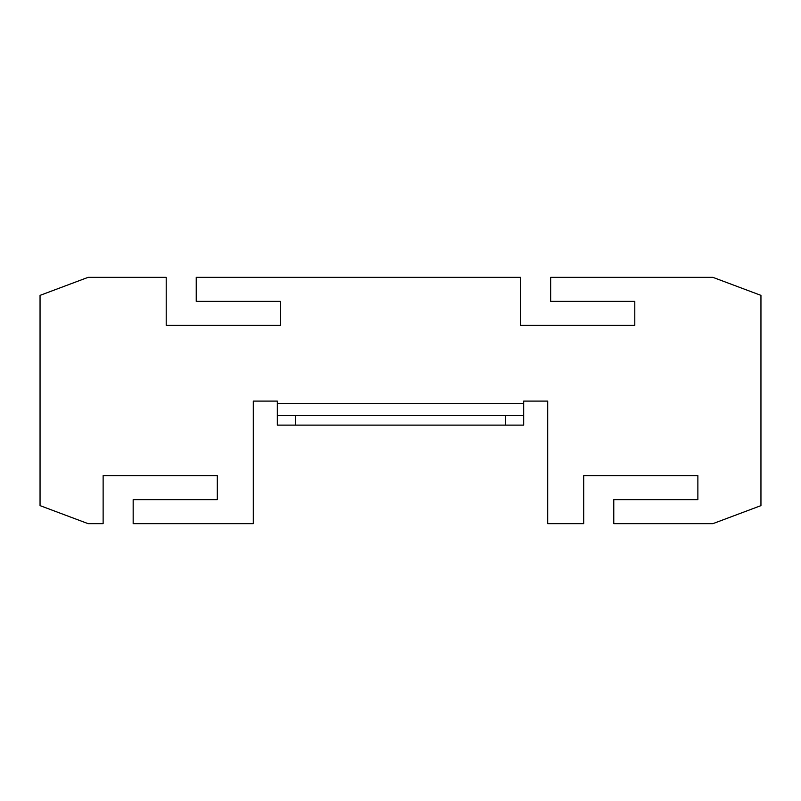 <?xml version="1.0" encoding="UTF-8"?>
<svg xmlns="http://www.w3.org/2000/svg" width="801" height="801" viewBox="0 0 801 801"><rect width="100%" height="100%" fill="white"/><g stroke="black" fill="none" stroke-linecap="round" stroke-linejoin="round"><path stroke-width="1.2" d="M277.346 403.504L523.654 403.504L523.654 401.101L547.684 401.101L547.684 523.654L583.729 523.654L583.729 475.594L697.871 475.594L697.871 499.624L613.766 499.624L613.766 523.654L712.89 523.654L760.95 505.631L760.95 295.369L712.89 277.346L550.688 277.346L550.688 301.376L634.793 301.376L634.793 325.406L520.65 325.406L520.65 277.346L196.245 277.346L196.245 301.376L280.35 301.376L280.35 325.406L166.207 325.406L166.207 277.346L88.11 277.346L40.05 295.369L40.05 505.631L88.11 523.654L103.129 523.654L103.129 475.594L217.271 475.594L217.271 499.624L133.166 499.624L133.166 523.654L253.316 523.654L253.316 401.101L277.346 401.101L277.346 425.131L295.369 425.131L295.369 415.519L277.346 415.519M295.369 425.131L523.654 425.131L523.654 415.519L505.631 415.519L505.631 425.131M505.631 415.519L295.369 415.519M523.654 403.504L523.654 415.519"/></g></svg>
